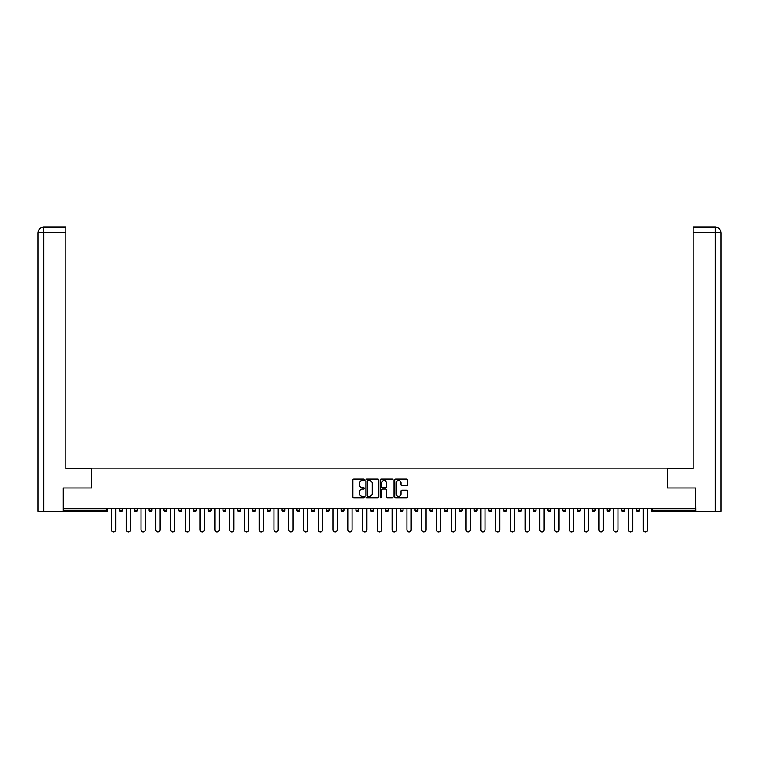 <?xml version="1.0" encoding="UTF-8"?>
<svg xmlns="http://www.w3.org/2000/svg" width="759" height="759" viewBox="0 0 759 759"><rect width="100%" height="100%" fill="white"/><g stroke="black" fill="none" stroke-linecap="round" stroke-linejoin="round"><path stroke-width="1.14" d="M364.348 479.802A0.655 0.655 0 0 0 363.703 479.147L353.827 479.147A0.93 0.93 0 0 0 352.897 480.077L352.897 496.803A0.93 0.93 0 0 0 353.827 497.733L363.703 497.733A0.655 0.655 0 0 0 364.348 497.088A0.655 0.655 0 0 0 363.703 496.433L362.423 496.433A2.97 2.97 0 0 1 359.443 493.464L359.443 492.069A2.97 2.97 0 0 1 362.423 489.09L363.703 489.09A0.655 0.655 0 0 0 364.348 488.445A0.655 0.655 0 0 0 363.703 487.79L362.423 487.79A2.97 2.97 0 0 1 359.443 484.821L359.443 483.426A2.97 2.97 0 0 1 362.423 480.447L363.703 480.447A0.655 0.655 0 0 0 364.348 479.802M406.663 485.703A0.93 0.93 0 0 0 407.592 484.773L407.592 480.077A0.93 0.93 0 0 0 406.663 479.147L395.695 479.147A0.93 0.93 0 0 0 394.765 480.077L394.765 496.803A0.93 0.93 0 0 0 395.695 497.733L406.663 497.733A0.93 0.93 0 0 0 407.592 496.803L407.592 491.139A0.93 0.93 0 0 0 406.663 490.21L401.966 490.21A0.93 0.93 0 0 0 401.037 491.139L401.037 493.948A2.486 2.486 0 0 1 398.551 496.433A2.486 2.486 0 0 1 396.065 493.948L396.065 482.933A2.486 2.486 0 0 1 398.551 480.447A2.486 2.486 0 0 1 401.037 482.933L401.037 484.773A0.93 0.93 0 0 0 401.966 485.703L406.663 485.703M43.775 511.215L37.95 511.215L37.95 232.823L43.775 232.823L43.633 227.14L65.881 227.14L65.881 232.823L43.775 232.823L43.775 511.215L63.044 511.215L63.044 488.018L91.545 488.018L91.545 468.132L667.455 468.132L667.455 488.018L695.671 488.018L695.671 508.758L63.329 508.758L63.329 510.266L106.222 510.266L106.222 508.758M63.329 488.018L63.329 508.758M378.684 480.077A0.93 0.93 0 0 0 377.754 479.147L366.787 479.147A0.93 0.93 0 0 0 365.857 480.077L365.857 496.803A0.93 0.93 0 0 0 366.787 497.733L377.754 497.733A0.93 0.93 0 0 0 378.684 496.803L378.684 480.077M381.246 479.147L392.213 479.147A0.93 0.93 0 0 1 393.143 480.077L393.143 496.803A0.93 0.93 0 0 1 392.213 497.733L387.517 497.733A0.93 0.93 0 0 1 386.587 496.803L386.587 490.02A0.93 0.93 0 0 0 385.657 489.09L382.545 489.09A0.93 0.93 0 0 0 381.616 490.02L381.616 497.088A0.655 0.655 0 0 1 380.961 497.733A0.655 0.655 0 0 1 380.316 497.088L380.316 480.077A0.93 0.93 0 0 1 381.246 479.147M107.645 508.758L107.645 510.266A1.423 1.423 0 0 1 106.222 511.689L63.329 511.689L63.329 510.266M695.671 508.758L695.671 511.689L652.778 511.689A1.423 1.423 0 0 1 651.355 510.266L651.355 508.758M119.571 510.266A1.423 1.423 0 0 0 120.994 511.689A1.423 1.423 0 0 0 122.417 510.266L122.417 508.758L122.417 510.266L119.571 510.266A1.423 1.423 0 0 0 120.994 511.689A1.423 1.423 0 0 1 119.571 510.266L119.571 508.758M106.222 511.689A1.423 1.423 0 0 0 107.645 510.266A1.423 1.423 0 0 1 106.222 511.689L106.222 510.266L107.645 510.266M134.343 508.758L134.343 510.266L134.343 508.758M137.189 508.758L137.189 510.266L137.189 508.758M149.115 510.266A1.423 1.423 0 0 0 150.538 511.689A1.423 1.423 0 0 0 151.961 510.266A1.423 1.423 0 0 1 150.538 511.689A1.423 1.423 0 0 0 151.961 510.266L151.961 508.758L151.961 510.266L149.115 510.266A1.423 1.423 0 0 0 150.538 511.689A1.423 1.423 0 0 1 149.115 510.266L149.115 508.758M163.887 508.758L163.887 510.266L163.887 508.758M166.733 508.758L166.733 510.266A1.423 1.423 0 0 1 165.31 511.689A1.423 1.423 0 0 1 163.887 510.266A1.423 1.423 0 0 0 165.31 511.689A1.423 1.423 0 0 0 166.733 510.266A1.423 1.423 0 0 1 165.31 511.689A1.423 1.423 0 0 1 163.887 510.266L166.733 510.266M178.659 510.266A1.423 1.423 0 0 0 180.082 511.689A1.423 1.423 0 0 0 181.505 510.266A1.423 1.423 0 0 1 180.082 511.689A1.423 1.423 0 0 0 181.505 510.266L181.505 508.758L181.505 510.266L178.659 510.266A1.423 1.423 0 0 0 180.082 511.689A1.423 1.423 0 0 1 178.659 510.266L178.659 508.758M196.277 508.758L196.277 510.266A1.423 1.423 0 0 1 194.854 511.689A1.423 1.423 0 0 1 193.431 510.266L193.431 508.758M209.626 511.689A1.423 1.423 0 0 0 211.049 510.266L211.049 508.758L211.049 510.266A1.423 1.423 0 0 1 209.626 511.689A1.423 1.423 0 0 1 208.203 510.266L208.203 508.758M225.812 508.758L225.812 510.266A1.423 1.423 0 0 1 224.398 511.689A1.423 1.423 0 0 1 222.975 510.266L222.975 508.758M240.584 508.758L240.584 510.266A1.423 1.423 0 0 1 239.17 511.689A1.423 1.423 0 0 1 237.747 510.266L237.747 508.758M252.519 508.758L252.519 510.266L252.519 508.758M255.356 508.758L255.356 510.266L255.356 508.758M270.128 508.758L270.128 510.266A1.423 1.423 0 0 1 268.714 511.689A1.423 1.423 0 0 1 267.291 510.266L267.291 508.758M282.063 508.758L282.063 510.266L282.063 508.758M284.9 508.758L284.9 510.266A1.423 1.423 0 0 1 283.486 511.689A1.423 1.423 0 0 1 282.063 510.266L284.9 510.266A1.423 1.423 0 0 1 283.486 511.689M299.672 508.758L299.672 510.266L296.835 510.266A1.423 1.423 0 0 0 298.259 511.689A1.423 1.423 0 0 1 296.835 510.266L296.835 508.758M314.444 508.758L314.444 510.266A1.423 1.423 0 0 1 313.031 511.689A1.423 1.423 0 0 1 311.607 510.266L311.607 508.758M329.216 508.758L329.216 510.266A1.423 1.423 0 0 1 327.803 511.689A1.423 1.423 0 0 1 326.379 510.266L326.379 508.758M341.152 508.758L341.152 510.266L341.152 508.758M343.988 508.758L343.988 510.266A1.423 1.423 0 0 1 342.575 511.689A1.423 1.423 0 0 1 341.152 510.266L343.988 510.266A1.423 1.423 0 0 1 342.575 511.689M357.347 511.689A1.423 1.423 0 0 0 358.76 510.266L358.76 508.758L358.76 510.266A1.423 1.423 0 0 1 357.347 511.689A1.423 1.423 0 0 1 355.924 510.266L355.924 508.758M373.532 508.758L373.532 510.266A1.423 1.423 0 0 1 372.119 511.689A1.423 1.423 0 0 1 370.696 510.266L370.696 508.758M388.304 508.758L388.304 510.266A1.423 1.423 0 0 1 386.881 511.689A1.423 1.423 0 0 1 385.468 510.266L385.468 508.758M400.24 508.758L400.24 510.266L400.24 508.758M403.076 508.758L403.076 510.266A1.423 1.423 0 0 1 401.653 511.689A1.423 1.423 0 0 1 400.24 510.266L403.076 510.266A1.423 1.423 0 0 1 401.653 511.689M415.012 508.758L415.012 510.266L415.012 508.758M417.848 508.758L417.848 510.266A1.423 1.423 0 0 1 416.425 511.689A1.423 1.423 0 0 1 415.012 510.266L417.848 510.266A1.423 1.423 0 0 1 416.425 511.689M429.784 508.758L429.784 510.266L429.784 508.758M432.621 508.758L432.621 510.266L432.621 508.758M444.556 508.758L444.556 510.266L444.556 508.758M447.393 508.758L447.393 510.266L447.393 508.758M462.165 508.758L462.165 510.266A1.423 1.423 0 0 1 460.741 511.689A1.423 1.423 0 0 1 459.328 510.266L459.328 508.758M476.937 508.758L476.937 510.266L474.1 510.266A1.423 1.423 0 0 0 475.513 511.689A1.423 1.423 0 0 1 474.1 510.266L474.1 508.758M491.709 508.758L491.709 510.266A1.423 1.423 0 0 1 490.286 511.689A1.423 1.423 0 0 1 488.872 510.266L488.872 508.758M503.644 508.758L503.644 510.266L503.644 508.758M506.481 508.758L506.481 510.266L506.481 508.758M521.253 508.758L521.253 510.266A1.423 1.423 0 0 1 519.83 511.689A1.423 1.423 0 0 1 518.416 510.266L518.416 508.758M536.025 508.758L536.025 510.266L533.188 510.266A1.423 1.423 0 0 0 534.602 511.689A1.423 1.423 0 0 1 533.188 510.266L533.188 508.758M550.797 508.758L550.797 510.266A1.423 1.423 0 0 1 549.374 511.689A1.423 1.423 0 0 1 547.951 510.266L547.951 508.758M565.569 508.758L565.569 510.266L562.723 510.266A1.423 1.423 0 0 0 564.146 511.689A1.423 1.423 0 0 1 562.723 510.266L562.723 508.758M580.341 508.758L580.341 510.266A1.423 1.423 0 0 1 578.918 511.689A1.423 1.423 0 0 1 577.495 510.266L577.495 508.758M595.113 508.758L595.113 510.266L592.267 510.266A1.423 1.423 0 0 0 593.69 511.689A1.423 1.423 0 0 1 592.267 510.266L592.267 508.758M609.885 508.758L609.885 510.266A1.423 1.423 0 0 1 608.462 511.689A1.423 1.423 0 0 1 607.039 510.266L607.039 508.758M624.657 508.758L624.657 510.266L621.811 510.266A1.423 1.423 0 0 0 623.234 511.689A1.423 1.423 0 0 1 621.811 510.266L621.811 508.758M639.429 508.758L639.429 510.266L636.583 510.266A1.423 1.423 0 0 0 638.006 511.689A1.423 1.423 0 0 1 636.583 510.266L636.583 508.758M135.766 511.689A1.423 1.423 0 0 1 134.343 510.266L137.189 510.266A1.423 1.423 0 0 1 135.766 511.689A1.423 1.423 0 0 0 137.189 510.266A1.423 1.423 0 0 1 135.766 511.689M253.942 511.689A1.423 1.423 0 0 1 252.519 510.266L255.356 510.266A1.423 1.423 0 0 1 253.942 511.689A1.423 1.423 0 0 0 255.356 510.266M298.259 511.689A1.423 1.423 0 0 0 299.672 510.266A1.423 1.423 0 0 1 298.259 511.689A1.423 1.423 0 0 1 296.835 510.266M431.197 511.689A1.423 1.423 0 0 1 429.784 510.266A1.423 1.423 0 0 0 431.197 511.689A1.423 1.423 0 0 0 432.621 510.266A1.423 1.423 0 0 1 431.197 511.689A1.423 1.423 0 0 1 429.784 510.266L432.621 510.266M445.969 511.689A1.423 1.423 0 0 1 444.556 510.266A1.423 1.423 0 0 0 445.969 511.689A1.423 1.423 0 0 0 447.393 510.266A1.423 1.423 0 0 1 445.969 511.689A1.423 1.423 0 0 1 444.556 510.266L447.393 510.266A1.423 1.423 0 0 1 445.969 511.689M476.937 510.266A1.423 1.423 0 0 1 475.513 511.689A1.423 1.423 0 0 0 476.937 510.266A1.423 1.423 0 0 1 475.513 511.689A1.423 1.423 0 0 1 474.1 510.266M505.058 511.689A1.423 1.423 0 0 1 503.644 510.266A1.423 1.423 0 0 0 505.058 511.689A1.423 1.423 0 0 0 506.481 510.266A1.423 1.423 0 0 1 505.058 511.689A1.423 1.423 0 0 1 503.644 510.266L506.481 510.266M534.602 511.689A1.423 1.423 0 0 0 536.025 510.266A1.423 1.423 0 0 1 534.602 511.689A1.423 1.423 0 0 1 533.188 510.266M565.569 510.266A1.423 1.423 0 0 1 564.146 511.689A1.423 1.423 0 0 0 565.569 510.266A1.423 1.423 0 0 1 564.146 511.689A1.423 1.423 0 0 1 562.723 510.266M593.69 511.689A1.423 1.423 0 0 0 595.113 510.266A1.423 1.423 0 0 1 593.69 511.689A1.423 1.423 0 0 1 592.267 510.266M608.462 511.689A1.423 1.423 0 0 0 609.885 510.266A1.423 1.423 0 0 1 608.462 511.689M623.234 511.689A1.423 1.423 0 0 0 624.657 510.266A1.423 1.423 0 0 1 623.234 511.689A1.423 1.423 0 0 1 621.811 510.266M638.006 511.689A1.423 1.423 0 0 0 639.429 510.266A1.423 1.423 0 0 1 638.006 511.689A1.423 1.423 0 0 1 636.583 510.266M652.778 508.758L652.778 511.689A1.423 1.423 0 0 1 651.355 510.266L695.671 510.266M367.811 480.447A0.655 0.655 0 0 0 367.157 481.102L367.157 495.788A0.655 0.655 0 0 0 367.811 496.433L369.159 496.433A2.97 2.97 0 0 0 372.138 493.464L372.138 483.426A2.97 2.97 0 0 0 369.159 480.447L367.811 480.447M386.587 482.98A2.486 2.486 0 0 0 384.101 480.494A2.486 2.486 0 0 0 381.616 482.98L381.616 486.861A0.93 0.93 0 0 0 382.545 487.79L385.657 487.79A0.93 0.93 0 0 0 386.587 486.861L386.587 482.98M111.478 529.725L111.478 508.758L111.478 529.725A2.135 2.135 0 0 0 113.603 531.86A2.135 2.135 0 0 0 115.738 529.725L115.738 508.758M91.45 488.018L91.45 468.607L65.881 468.607L65.881 232.823M37.95 232.823L37.95 454.404L37.95 232.823C38.292 229.37 40.18 227.482 43.624 227.14C40.18 227.482 38.282 229.379 37.95 232.823L37.95 454.404M667.55 488.018L667.55 468.607L693.119 468.607L693.119 227.14L715.357 227.14L693.119 227.14M721.05 511.215L721.05 454.404L721.05 511.215L695.956 511.215L695.671 488.018M715.225 227.14L713.944 227.14L715.225 227.14L715.225 232.823L693.119 232.823M715.225 511.215L715.225 232.823L721.05 232.823L721.05 454.404L721.05 232.823C720.708 229.37 718.82 227.482 715.376 227.14M126.25 529.725L126.25 508.758L126.25 529.725A2.135 2.135 0 0 0 128.375 531.86A2.135 2.135 0 0 0 130.51 529.725L130.51 508.758M141.022 529.725L141.022 508.758L141.022 529.725A2.135 2.135 0 0 0 143.147 531.86A2.135 2.135 0 0 0 145.282 529.725L145.282 508.758M155.794 529.725L155.794 508.758L155.794 529.725A2.135 2.135 0 0 0 157.919 531.86A2.135 2.135 0 0 0 160.054 529.725L160.054 508.758M170.566 529.725L170.566 508.758L170.566 529.725A2.135 2.135 0 0 0 172.691 531.86A2.135 2.135 0 0 0 174.826 529.725L174.826 508.758M185.338 529.725L185.338 508.758L185.338 529.725A2.135 2.135 0 0 0 187.464 531.86A2.135 2.135 0 0 0 189.598 529.725L189.598 508.758M200.11 529.725L200.11 508.758L200.11 529.725A2.135 2.135 0 0 0 202.236 531.86A2.135 2.135 0 0 0 204.37 529.725L204.37 508.758M214.882 529.725L214.882 508.758L214.882 529.725A2.135 2.135 0 0 0 217.008 531.86A2.135 2.135 0 0 0 219.142 529.725L219.142 508.758M229.654 529.725L229.654 508.758L229.654 529.725A2.135 2.135 0 0 0 231.78 531.86A2.135 2.135 0 0 0 233.914 529.725L233.914 508.758M244.426 529.725L244.426 508.758L244.426 529.725A2.135 2.135 0 0 0 246.552 531.86A2.135 2.135 0 0 0 248.686 529.725L248.686 508.758M259.198 529.725L259.198 508.758L259.198 529.725A2.135 2.135 0 0 0 261.324 531.86A2.135 2.135 0 0 0 263.458 529.725L263.458 508.758M273.971 529.725L273.971 508.758L273.971 529.725A2.135 2.135 0 0 0 276.096 531.86A2.135 2.135 0 0 0 278.23 529.725L278.23 508.758M288.743 529.725L288.743 508.758L288.743 529.725A2.135 2.135 0 0 0 290.868 531.86A2.135 2.135 0 0 0 293.002 529.725L293.002 508.758M303.515 529.725L303.515 508.758L303.515 529.725A2.135 2.135 0 0 0 305.64 531.86A2.135 2.135 0 0 0 307.774 529.725L307.774 508.758M318.287 529.725L318.287 508.758L318.287 529.725A2.135 2.135 0 0 0 320.412 531.86A2.135 2.135 0 0 0 322.547 529.725L322.547 508.758M333.059 529.725L333.059 508.758L333.059 529.725A2.135 2.135 0 0 0 335.184 531.86A2.135 2.135 0 0 0 337.319 529.725L337.319 508.758M347.821 529.725L347.821 508.758L347.821 529.725A2.135 2.135 0 0 0 349.956 531.86A2.135 2.135 0 0 0 352.091 529.725L352.091 508.758M362.593 529.725L362.593 508.758L362.593 529.725A2.135 2.135 0 0 0 364.728 531.86A2.135 2.135 0 0 0 366.863 529.725L366.863 508.758M377.365 529.725L377.365 508.758L377.365 529.725A2.135 2.135 0 0 0 379.5 531.86A2.135 2.135 0 0 0 381.635 529.725L381.635 508.758M392.137 529.725L392.137 508.758L392.137 529.725A2.135 2.135 0 0 0 394.272 531.86A2.135 2.135 0 0 0 396.407 529.725L396.407 508.758M406.909 529.725L406.909 508.758L406.909 529.725A2.135 2.135 0 0 0 409.044 531.86A2.135 2.135 0 0 0 411.179 529.725L411.179 508.758M421.681 529.725L421.681 508.758L421.681 529.725A2.135 2.135 0 0 0 423.816 531.86A2.135 2.135 0 0 0 425.941 529.725L425.941 508.758M436.453 529.725L436.453 508.758L436.453 529.725A2.135 2.135 0 0 0 438.588 531.86A2.135 2.135 0 0 0 440.713 529.725L440.713 508.758M451.226 529.725L451.226 508.758L451.226 529.725A2.135 2.135 0 0 0 453.36 531.86A2.135 2.135 0 0 0 455.485 529.725L455.485 508.758M465.998 529.725L465.998 508.758L465.998 529.725A2.135 2.135 0 0 0 468.132 531.86A2.135 2.135 0 0 0 470.257 529.725L470.257 508.758M480.77 529.725L480.77 508.758L480.77 529.725A2.135 2.135 0 0 0 482.904 531.86A2.135 2.135 0 0 0 485.029 529.725L485.029 508.758M495.542 529.725L495.542 508.758L495.542 529.725A2.135 2.135 0 0 0 497.676 531.86A2.135 2.135 0 0 0 499.801 529.725L499.801 508.758M510.314 529.725L510.314 508.758L510.314 529.725A2.135 2.135 0 0 0 512.448 531.86A2.135 2.135 0 0 0 514.574 529.725L514.574 508.758M525.086 529.725L525.086 508.758L525.086 529.725A2.135 2.135 0 0 0 527.22 531.86A2.135 2.135 0 0 0 529.346 529.725L529.346 508.758M539.858 529.725L539.858 508.758L539.858 529.725A2.135 2.135 0 0 0 541.992 531.86A2.135 2.135 0 0 0 544.118 529.725L544.118 508.758M554.63 529.725L554.63 508.758L554.63 529.725A2.135 2.135 0 0 0 556.764 531.86A2.135 2.135 0 0 0 558.89 529.725L558.89 508.758M569.402 529.725L569.402 508.758L569.402 529.725A2.135 2.135 0 0 0 571.536 531.86A2.135 2.135 0 0 0 573.662 529.725L573.662 508.758M584.174 529.725L584.174 508.758L584.174 529.725A2.135 2.135 0 0 0 586.309 531.86A2.135 2.135 0 0 0 588.434 529.725L588.434 508.758M598.946 529.725L598.946 508.758L598.946 529.725A2.135 2.135 0 0 0 601.081 531.86A2.135 2.135 0 0 0 603.206 529.725L603.206 508.758M613.718 529.725L613.718 508.758L613.718 529.725A2.135 2.135 0 0 0 615.853 531.86A2.135 2.135 0 0 0 617.978 529.725L617.978 508.758M628.49 529.725L628.49 508.758L628.49 529.725A2.135 2.135 0 0 0 630.625 531.86A2.135 2.135 0 0 0 632.75 529.725L632.75 508.758M643.262 529.725L643.262 508.758L643.262 529.725A2.135 2.135 0 0 0 645.397 531.86A2.135 2.135 0 0 0 647.522 529.725L647.522 508.758M120.994 511.689A1.423 1.423 0 0 0 122.417 510.266M194.854 511.689A1.423 1.423 0 0 0 196.277 510.266L193.431 510.266M211.049 510.266L208.203 510.266M224.398 511.689A1.423 1.423 0 0 0 225.812 510.266L222.975 510.266M239.17 511.689A1.423 1.423 0 0 0 240.584 510.266L237.747 510.266M268.714 511.689A1.423 1.423 0 0 0 270.128 510.266L267.291 510.266M313.031 511.689A1.423 1.423 0 0 0 314.444 510.266L311.607 510.266M327.803 511.689A1.423 1.423 0 0 0 329.216 510.266L326.379 510.266M358.76 510.266L355.924 510.266M372.119 511.689A1.423 1.423 0 0 0 373.532 510.266L370.696 510.266M386.881 511.689A1.423 1.423 0 0 0 388.304 510.266L385.468 510.266M460.741 511.689A1.423 1.423 0 0 0 462.165 510.266L459.328 510.266M490.286 511.689A1.423 1.423 0 0 0 491.709 510.266L488.872 510.266M519.83 511.689A1.423 1.423 0 0 0 521.253 510.266L518.416 510.266M549.374 511.689A1.423 1.423 0 0 0 550.797 510.266L547.951 510.266M578.918 511.689A1.423 1.423 0 0 0 580.341 510.266L577.495 510.266M609.885 510.266L607.039 510.266M652.778 511.689A1.423 1.423 0 0 1 651.355 510.266"/></g></svg>
